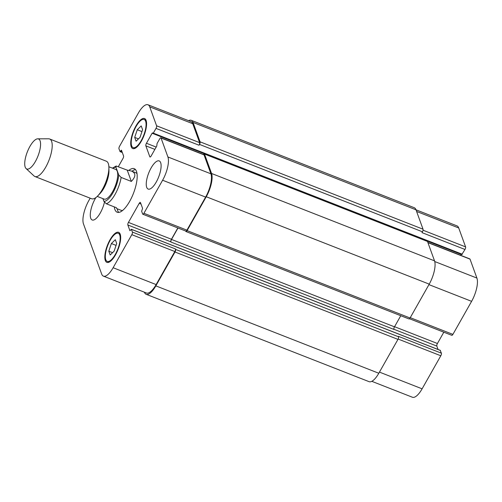 <?xml version="1.0" encoding="UTF-8"?>
<svg xmlns="http://www.w3.org/2000/svg" width="502" height="502" viewBox="0 0 502 502"><rect width="100%" height="100%" fill="white"/><g stroke="black" fill="none" stroke-linecap="round" stroke-linejoin="round"><path stroke-width="0.75" d="M102.891 198.616L103.864 201.296L106.261 203.749L116.445 207.74L116.721 208.587L116.395 207.721M127.226 170.128L131.436 171.044C136.011 173.102 135.973 176.566 131.329 181.429L121.145 177.438L118.748 174.985L115.931 167.216L116.2 166.018L127.226 170.128L131.329 181.429M97.25 196.407L104.083 199.087A15.926 5.635 -68.6 0 0 115.146 186.311A15.926 5.635 -68.6 0 0 115.705 169.425L108.871 166.752M131.957 171.251A23.387 8.277 111.4 0 1 135.49 169.588M118.71 212.409A23.387 8.277 111.4 0 1 117.242 208.788M128.888 170.354A23.387 8.277 111.4 0 1 134.229 168.678A23.387 8.277 111.4 0 1 133.4 193.471A23.387 8.277 111.4 0 1 117.161 212.227A23.387 8.277 111.4 0 1 114.324 206.912M131.436 171.044L135.86 172.782A20.162 7.135 111.4 0 1 137.027 173.661M122.601 210.463A20.162 7.135 111.4 0 1 121.151 210.319L116.721 208.587M26.085 168.565L34.092 175.995A20.162 7.135 -68.6 0 0 34.939 176.535L91.634 198.754A20.162 7.135 -68.6 0 0 97.783 195.868L100.168 193.364A15.926 5.635 -68.6 0 0 108.947 170.962L108.896 167.511A20.162 7.135 -68.6 0 0 106.349 161.211L49.654 138.991A20.162 7.135 -68.6 0 0 48.669 138.809L37.744 138.822A16.127 5.71 -68.6 0 0 29.913 146.446A16.127 5.71 -68.6 0 0 26.085 168.565A16.127 5.71 -68.6 0 0 37.964 156.066A16.127 5.71 -68.6 0 0 37.744 138.822M97.783 195.868A20.162 7.135 -68.6 0 0 108.896 167.511M34.939 176.535A20.162 7.135 -68.6 0 0 48.939 160.364A20.162 7.135 -68.6 0 0 49.654 138.991M371.813 381.325L412.412 397.239A18.147 6.419 -68.6 0 0 422.107 388.824L440.806 355.767A2.014 0.715 -68.6 0 0 441.396 353.182L440.204 350.371M461.79 254.52L464.996 249.475A2.014 0.715 -68.6 0 0 465.586 246.89L458.715 227.958A18.147 6.419 -68.6 0 0 456.964 225.862L416.001 209.805A18.147 6.419 -68.6 0 0 414.244 207.709L191.281 120.323A18.147 6.419 111.4 0 1 193.032 122.419L200.072 141.821A2.014 0.715 111.4 0 1 199.489 144.407L199.018 145.229L156.009 128.374A2.014 0.715 -68.6 0 0 156.599 125.789L149.728 106.857A18.147 6.419 -68.6 0 0 147.977 104.761A18.147 6.419 -68.6 0 0 138.276 113.176L119.576 146.233A2.014 0.715 -68.6 0 0 118.987 148.818L120.06 151.642L121.459 150.167L123.548 155.909A2.014 0.715 111.4 0 1 122.959 158.494L118.346 166.651M460.579 255.273L461.118 254.319L152.119 133.231L152.552 132.861L152.878 133.513L153.311 133.143L156.009 128.374M409.506 318.739L451.825 335.33A2.014 0.715 -68.6 0 0 452.904 334.388L471.604 301.338A18.147 6.419 -68.6 0 0 476.9 278.064L470.029 259.132A2.014 0.715 -68.6 0 0 469.834 258.9L427.842 242.441M438.064 349.474L436.834 346.091A2.014 0.715 111.4 0 1 437.424 343.506L443.824 332.192M146.703 187.328A15.123 5.353 111.4 0 1 149.841 170.404A15.123 5.353 111.4 0 1 159.203 160.916A15.123 5.353 111.4 0 1 158.663 176.942A15.123 5.353 111.4 0 1 148.165 189.072A15.123 5.353 111.4 0 1 146.703 187.328M104.429 202.312A15.123 5.353 111.4 0 1 92.192 219.983A15.123 5.353 111.4 0 1 90.73 218.238A15.123 5.353 111.4 0 1 95.907 197.562M137.266 129.748L141.213 125.895L142.593 129.698L140.027 137.36L136.08 141.213L134.699 137.404L137.266 129.748L141.959 131.587M134.699 137.404L138.464 138.878M111.369 243.539L115.316 239.686L116.696 243.495L114.13 251.157L110.183 255.003L108.802 251.201L111.369 243.539L116.062 245.384M108.802 251.201L112.567 252.675M131.668 145.887A15.123 5.353 -68.6 0 0 133.13 147.632A15.123 5.353 -68.6 0 0 143.628 135.502A15.123 5.353 -68.6 0 0 144.162 119.476A15.123 5.353 -68.6 0 0 134.806 128.958A15.123 5.353 -68.6 0 0 131.668 145.887M131.204 146.709A16.127 5.71 111.4 0 1 134.549 128.656A16.127 5.71 111.4 0 1 144.532 118.535A16.127 5.71 111.4 0 1 143.961 135.634A16.127 5.71 111.4 0 1 132.76 148.567A16.127 5.71 111.4 0 1 131.204 146.709M105.771 259.678A15.123 5.353 -68.6 0 0 107.233 261.423A15.123 5.353 -68.6 0 0 117.732 249.299A15.123 5.353 -68.6 0 0 118.265 233.267A15.123 5.353 -68.6 0 0 108.903 242.755A15.123 5.353 -68.6 0 0 105.771 259.678M105.307 260.5A16.127 5.71 111.4 0 1 108.652 242.447A16.127 5.71 111.4 0 1 118.635 232.332A16.127 5.71 111.4 0 1 118.064 249.431A16.127 5.71 111.4 0 1 106.863 262.364A16.127 5.71 111.4 0 1 105.307 260.5M90.184 198.183L88.779 200.662A18.147 6.419 -68.6 0 0 83.483 223.936L101.668 274.042A18.147 6.419 -68.6 0 0 103.418 276.138A18.147 6.419 -68.6 0 0 113.119 267.723L131.819 234.666A2.014 0.715 -68.6 0 0 132.402 232.081L131.336 229.257L129.93 230.732L127.847 224.99A2.014 0.715 111.4 0 1 128.437 222.405L139.23 203.329A2.014 0.715 111.4 0 1 140.303 202.394A2.014 0.715 111.4 0 1 140.497 202.626L142.587 208.368L141.646 211.26L142.637 213.996A2.014 0.715 -68.6 0 0 142.832 214.228A2.014 0.715 -68.6 0 0 143.911 213.294L162.61 180.237A18.147 6.419 -68.6 0 0 167.906 156.963L161.042 138.031A2.014 0.715 -68.6 0 0 160.847 137.799A2.014 0.715 -68.6 0 0 159.768 138.734L157.07 143.503L156.768 146.044L151.096 156.072A2.014 0.715 111.4 0 1 150.016 157.007A2.014 0.715 111.4 0 1 149.822 156.775L145.856 145.85A2.014 0.715 111.4 0 1 146.446 143.265L152.119 133.231M175.587 249.412A2.014 0.715 111.4 0 1 175.003 251.998L155.833 285.87A18.147 6.419 111.4 0 1 146.138 294.291L369.102 381.677A18.147 6.419 -68.6 0 0 378.803 373.256L397.967 339.383A2.014 0.715 -68.6 0 0 398.557 336.798L175.587 249.412L175.418 248.942A2.014 0.715 111.4 0 1 174.828 251.527L156.128 284.578A18.147 6.419 111.4 0 1 146.433 292.999L103.418 276.138M177.846 227.946L171.446 239.259A2.014 0.715 -68.6 0 0 170.862 241.845L170.925 242.033A2.014 0.715 -68.6 0 1 171.515 239.448L177.99 228.002M160.847 137.799L203.856 154.654A2.014 0.715 111.4 0 1 204.05 154.886L210.922 173.817A18.147 6.419 111.4 0 1 205.625 197.098L186.926 230.148A2.014 0.715 111.4 0 1 185.847 231.083L142.832 214.228M147.977 104.761L190.986 121.622A18.147 6.419 111.4 0 1 192.737 123.712L199.608 142.643A2.014 0.715 111.4 0 1 199.018 145.229M144.388 292.195L144.388 292.195A18.147 6.419 111.4 0 0 146.138 294.291M188.57 120.675A18.147 6.419 111.4 0 1 191.281 120.323M203.423 154.484A2.014 0.715 111.4 0 1 204.32 153.832A2.014 0.715 111.4 0 1 204.515 154.064L211.555 173.466A18.147 6.419 111.4 0 1 206.259 196.746L187.095 230.619A2.014 0.715 111.4 0 1 186.016 231.554A2.014 0.715 111.4 0 1 185.822 231.322L185.721 231.033M398.557 336.798L398.381 336.327L441.396 353.182M170.925 242.033L393.894 329.419A2.014 0.715 111.4 0 1 394.484 326.833L400.772 315.72M464.996 249.475L421.987 232.614L422.452 231.792A2.014 0.715 -68.6 0 0 423.042 229.207L416.001 209.805L193.032 122.419M186.016 231.554L408.986 318.939A2.014 0.715 -68.6 0 0 410.059 318.004L429.229 284.132A18.147 6.419 -68.6 0 0 434.525 260.852L427.484 241.449A2.014 0.715 -68.6 0 0 427.29 241.217L204.32 153.832M106.261 203.749A20.162 7.135 -68.6 0 0 121.145 177.438M103.864 201.296A18.147 6.419 -68.6 0 0 112.975 192.737A18.147 6.419 -68.6 0 0 118.748 174.985M115.931 167.216A18.147 6.419 -68.6 0 0 112.843 168.308M156.128 284.578L113.119 267.723M174.828 251.527L131.819 234.666M175.418 248.942L132.402 232.081M171.446 239.259L128.437 222.405M170.862 241.845L127.847 224.99M141.006 204.025L139.23 203.329M186.926 230.148L143.911 213.294M205.625 197.098L162.61 180.237M210.922 173.817L167.906 156.963M204.05 154.886L161.042 138.031M150.318 156.969L149.822 156.775M154.88 149.383L145.856 145.85M156.185 147.08L146.446 143.265M199.608 142.643L156.599 125.789M192.737 123.712L149.728 106.857M379.449 372.101L422.107 388.824M398.136 339.045L440.806 355.767M393.85 329.243L436.834 346.091M394.553 326.702L437.424 343.506M410.247 317.672L452.904 334.388M428.946 284.621L471.604 301.338M434.732 261.536L476.9 278.064M427.905 242.623L470.029 259.132M423.035 230.211L465.586 246.89M416.597 211.449L458.715 227.958M121.666 150.725L120.951 150.443M122.093 151.893L120.486 151.265M423.042 229.207L200.072 141.821M422.452 231.792L199.489 144.407M462.298 254.244L153.311 133.143M427.484 241.449L204.515 154.064M434.525 260.852L211.555 173.466M429.229 284.132L206.259 196.746M410.059 318.004L187.095 230.619M394.484 326.833L171.515 239.448M440.405 350.452L131.417 229.351M397.967 339.383L175.003 251.998M378.803 373.256L155.833 285.87M112.435 168.145L116.2 166.018M133.13 147.632L134.975 148.354M144.162 119.476L146.013 120.198M107.233 261.423L109.078 262.151M118.265 233.267L120.116 233.995M122.319 152.526L120.06 151.642M461.871 254.614L152.878 133.513M440.329 350.358L131.336 229.257"/></g></svg>
